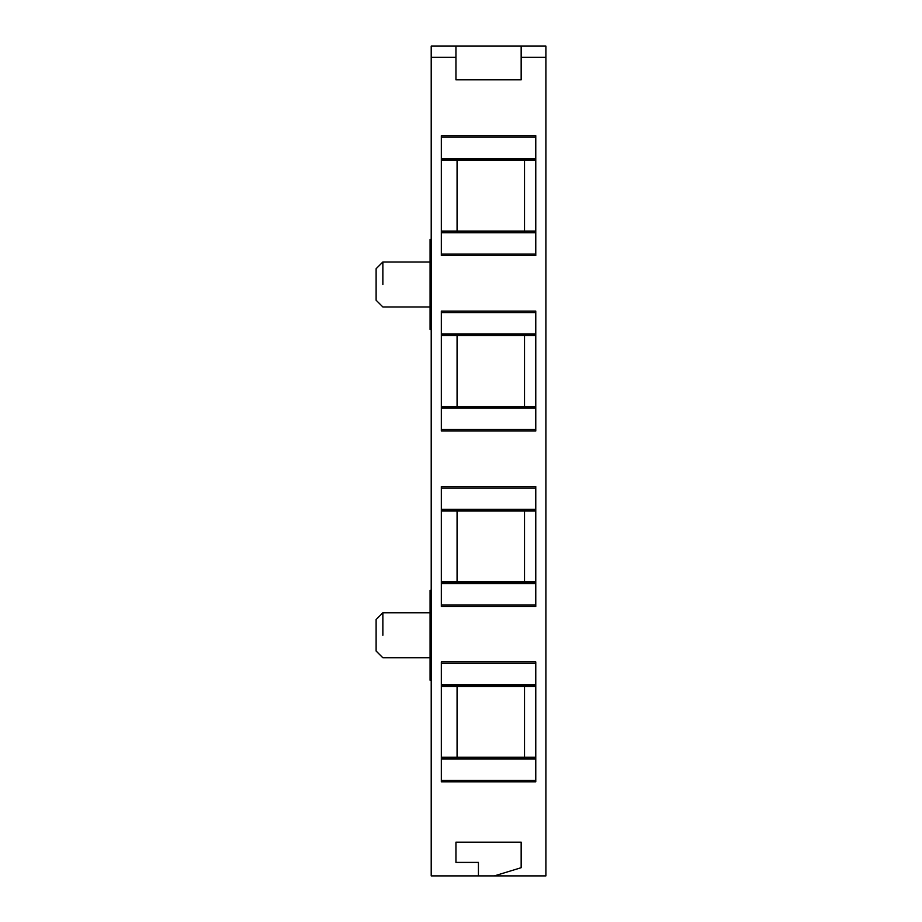 <?xml version="1.0" encoding="UTF-8"?>
<svg xmlns="http://www.w3.org/2000/svg" width="922" height="922" viewBox="0 0 922 922"><rect width="100%" height="100%" fill="white"/><g stroke="black" fill="none" stroke-linecap="round" stroke-linejoin="round"><path stroke-width="1.38" d="M455.941 46.1L431.208 46.1L431.208 875.9L545.893 875.9L545.893 46.1L455.941 46.1L455.941 79.834L521.161 79.834L521.161 46.1M441.327 686.441L524.526 686.441L524.526 757.273L441.327 757.273L457.07 757.273L457.07 686.441L441.327 686.441L535.774 686.441M441.327 255.601L535.774 255.601L535.774 135.695L441.327 135.695L441.327 255.601M441.327 431L535.774 431L535.774 311.094L441.327 311.094L441.327 431M441.327 606.411L535.774 606.411L535.774 486.505L441.327 486.505L441.327 606.411M441.327 781.81L535.774 781.81L535.774 661.904L441.327 661.904L441.327 781.81M441.327 511.03L524.526 511.03L524.526 581.874L441.327 581.874L457.07 581.874L457.07 511.03L441.327 511.03L535.774 511.03M441.327 335.631L524.526 335.631L524.526 406.464L441.327 406.464L457.07 406.464L457.07 335.631L441.327 335.631L535.774 335.631M441.327 160.221L524.526 160.221L524.526 231.065L441.327 231.065L457.07 231.065L457.07 160.221L441.327 160.221L535.774 160.221M521.161 867.706L521.161 842.166L455.941 842.166L455.941 862.404L478.426 862.404L478.426 875.9L494.319 875.9L521.161 867.706M441.327 254.126L535.774 254.126M441.327 137.171L535.774 137.171M441.327 429.525L535.774 429.525M441.327 312.57L535.774 312.57M441.327 604.936L535.774 604.936M441.327 487.98L535.774 487.98M441.327 780.335L535.774 780.335M441.327 663.379L535.774 663.379M441.327 757.273L535.774 757.273M431.208 329.442L430.078 329.442L430.078 239.49L431.208 239.49M431.208 680.252L430.078 680.252L430.078 590.311L431.208 590.311M441.327 231.065L535.774 231.065M441.327 406.464L535.774 406.464M441.327 581.874L535.774 581.874M382.861 635.281C382.861 664.289 382.861 664.289 382.861 635.281L382.861 612.796L430.078 612.796M382.861 284.472C382.861 313.48 382.861 313.48 382.861 284.472L382.861 261.986L430.078 261.986M382.861 612.796L376.107 619.538L376.107 651.024L382.861 657.766L430.078 657.766M382.861 261.986L376.107 268.728L376.107 300.215L382.861 306.957L430.078 306.957M545.893 57.348L521.161 57.348M431.208 57.348L455.941 57.348M441.327 684.746L535.774 684.746M535.774 685.657L441.327 685.657M441.327 758.057L535.774 758.057M535.774 758.967L441.327 758.967M441.327 232.747L535.774 232.747M441.327 159.448L535.774 159.448M535.774 158.538L441.327 158.538M535.774 231.848L441.327 231.848M441.327 408.158L535.774 408.158M441.327 334.847L535.774 334.847M535.774 333.937L441.327 333.937M535.774 407.247L441.327 407.247M441.327 583.557L535.774 583.557M441.327 510.258L535.774 510.258M535.774 509.347L441.327 509.347M535.774 582.658L441.327 582.658"/></g></svg>
